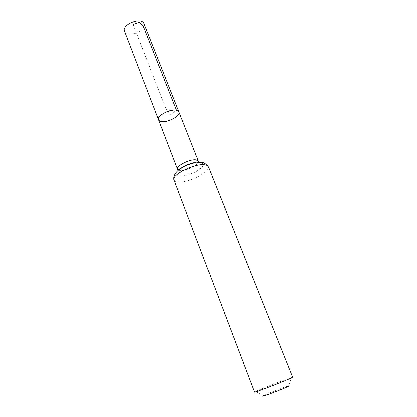 <?xml version="1.0" encoding="UTF-8"?>
<svg xmlns="http://www.w3.org/2000/svg" width="417" height="417" viewBox="0 0 417 417"><rect width="100%" height="100%" fill="white"/><g stroke="black" fill="none" stroke-linecap="round" stroke-linejoin="round"><path stroke-width="0.31" stroke-dasharray="2.08 1.56" d="M178.929 111.923C181.499 117.229 160.295 125.501 158.596 119.851M292.656 377.26L291.608 377.484L288.496 385.954C285.019 386.799 266.557 393.997 263.429 395.728L255.402 391.599L254.485 392.147M291.608 377.484C286.479 378.964 260.182 389.217 255.402 391.599M124.574 31.28L127.373 33.694C133.862 36.336 146.492 28.82 144.021 23.701M133.138 24.514L163.636 102.738C165.429 108.238 167.634 112.288 170.251 114.889L176.521 110.281M177.574 169.26L177.976 169.818M178.497 170.141L180.066 170.527C185.351 171.241 197.105 166.039 198.32 162.416M198.482 161.822L198.403 161.139M179.148 176.261C184.059 176.271 189.61 174.78 195.813 171.783C199.316 169.745 201.745 167.754 203.095 165.804C203.585 164.063 202.672 162.917 200.358 162.359C195.417 162.223 189.688 163.735 183.162 166.899C179.56 169.036 177.157 171.085 175.953 173.039C175.661 174.728 176.725 175.802 179.148 176.261M179.117 176.302C184.043 176.313 189.615 174.817 195.844 171.809C199.362 169.761 201.797 167.759 203.157 165.804C203.647 164.058 202.73 162.906 200.405 162.343C195.448 162.208 189.693 163.73 183.141 166.904C179.524 169.052 177.11 171.106 175.901 173.065C175.609 174.765 176.678 175.844 179.117 176.302M174.051 180.061C174.52 181.192 175.906 181.848 178.2 182.026C188.38 183.188 211.023 171.783 208.307 166.701"/><path stroke-width="0.63" d="M176.521 110.281L178.929 111.923C177.35 106.267 155.927 114.618 158.596 119.851C156.479 115.983 170.334 108.535 176.521 110.281L143.125 25.682L139.221 22.216L133.138 24.514M263.429 395.728C258.232 398.339 280.167 390.234 287.334 386.872C289.325 385.949 289.711 385.642 288.496 385.954M174.051 180.061L254.485 392.147C253.52 393.085 281.345 382.483 290.003 378.6L292.656 377.26L208.307 166.701C207.885 165.695 206.681 165.064 204.695 164.819C194.901 163.162 171.033 175.14 174.051 180.061C173.133 176.699 174.806 173.243 179.075 169.693C182.458 167.462 185.607 165.789 188.515 164.684L193.17 163.245L201.672 162.474C203.668 162.333 205.878 163.74 208.307 166.701M161.202 121.545C167.509 123.083 180.942 115.848 178.929 111.923L144.021 23.701C141.796 16.477 121.326 24.462 124.574 31.28L158.596 119.851L161.202 121.545M177.574 169.26L178.132 169.787L186.467 165.122C191.137 163.422 194.572 162.442 196.788 162.171L198.367 161.895L198.403 161.139L196.11 159.904C190.058 158.841 175.719 166.117 177.574 169.26L158.596 119.851M177.976 169.818L178.497 170.141M198.32 162.416L198.482 161.822M198.403 161.139L178.929 111.923"/></g></svg>
